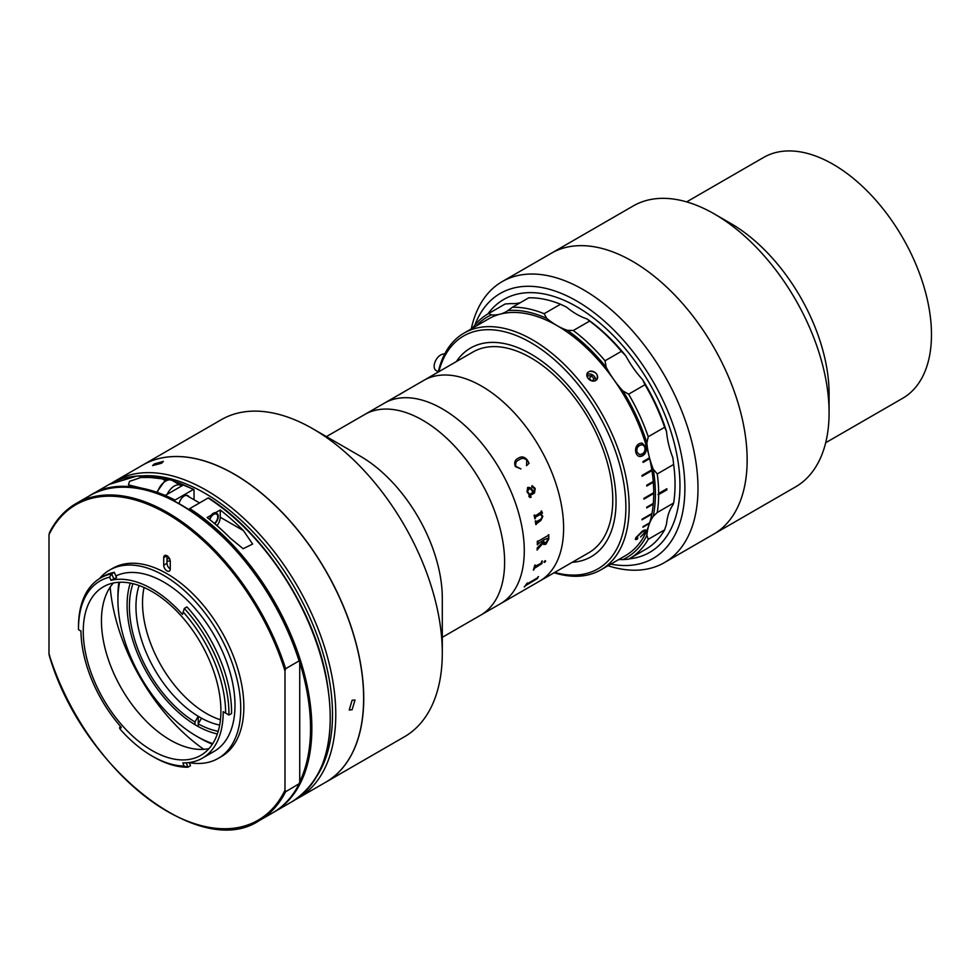 <?xml version="1.0" encoding="UTF-8"?>
<svg xmlns="http://www.w3.org/2000/svg" width="980" height="980" viewBox="0 0 980 980"><rect width="100%" height="100%" fill="white"/><g stroke="black" fill="none" stroke-linecap="round" stroke-linejoin="round"><path stroke-width="1.47" d="M471.257 328.913A162.227 93.663 60 0 1 502.164 281.628L633.264 205.935A162.227 93.663 60 0 1 714.371 213.971A162.227 93.663 60 0 1 714.383 213.971L730.761 223.44A139.05 80.287 60 0 1 829.092 393.74L829.092 412.666A162.227 93.663 60 0 1 795.49 486.925L713.55 534.235A162.227 93.663 60 0 0 738.418 404.238A162.227 93.663 60 0 0 632.443 261.28A162.227 93.663 60 0 0 551.324 253.244A162.227 93.663 60 0 1 688.266 310.256A162.227 93.663 60 0 1 713.55 534.235L664.391 562.618A162.227 93.663 60 0 1 607.992 565.742M686.637 201.892L763.628 157.437A139.05 80.287 60 0 1 833.147 164.321A139.05 80.287 60 0 1 923.993 286.858A139.05 80.287 60 0 1 902.678 398.284L825.687 442.727M730.761 223.44L714.383 213.971A162.227 93.663 60 0 1 829.092 412.666M610.81 564.113A152.954 88.31 -120 0 0 684.408 499.776A152.954 88.31 -120 0 0 629.368 347.202A152.954 88.31 -120 0 0 474.908 324.993M502.164 281.628A162.227 93.663 60 0 1 639.107 338.639A162.227 93.663 60 0 1 664.391 562.618M487.795 314.017A146.008 84.292 60 0 1 503.72 299.464A146.008 84.292 60 0 1 626.967 350.779A146.008 84.292 60 0 1 649.728 552.352A146.008 84.292 60 0 1 629.16 558.87A146.008 84.292 60 0 0 649.728 552.352A146.008 84.292 60 0 0 672.109 435.353A146.008 84.292 60 0 0 576.718 306.691A146.008 84.292 60 0 0 503.72 299.464L503.72 299.464A146.008 84.292 60 0 0 487.795 314.017M326.426 436.615L364.744 414.491A115.873 66.897 60 0 1 422.686 420.224A115.873 66.897 60 0 1 498.379 522.34A115.873 66.897 60 0 1 480.617 615.195L513.312 596.318A115.873 66.897 60 0 0 514.524 595.583L515.002 595.313A115.873 66.897 60 0 1 513.888 595.987L514.145 595.84M442.348 408.868A115.873 66.897 60 0 1 518.04 510.984A115.873 66.897 60 0 1 500.29 603.839A115.873 66.897 60 0 0 518.04 510.984A115.873 66.897 60 0 0 442.348 408.868A115.873 66.897 60 0 0 384.405 403.135A115.873 66.897 60 0 1 442.348 408.868M530.841 354.001A120.516 69.58 60 0 1 609.56 460.196A120.516 69.58 60 0 1 591.099 556.763A120.516 69.58 60 0 1 572.222 562.299A120.516 69.58 60 0 0 604.635 544.206A120.516 69.58 60 0 0 573.447 391.78A120.516 69.58 60 0 0 457.035 360.591A120.516 69.58 60 0 0 456.349 361.596A120.516 69.58 60 0 1 470.584 348.035A120.516 69.58 60 0 1 530.841 354.001M397.684 395.479A115.873 66.897 60 0 1 397.819 395.393L423.74 380.424A115.873 66.897 60 0 1 481.67 386.169A115.873 66.897 60 0 1 557.375 488.273A115.873 66.897 60 0 1 539.613 581.128L588.772 552.745A115.873 66.897 60 0 0 606.534 459.89A115.873 66.897 60 0 0 530.841 357.786A115.873 66.897 60 0 0 472.899 352.041L423.74 380.424A115.873 66.897 60 0 1 481.67 386.169A115.873 66.897 60 0 1 557.375 488.273A115.873 66.897 60 0 1 539.613 581.128L524.864 589.654M170.25 560.976A90.381 52.185 -120 0 0 166.992 561.209M139.111 585.538A90.381 52.185 -120 0 0 198.242 716.307A90.381 52.185 -120 0 0 199.883 717.274A90.381 52.185 -120 0 0 201.513 718.193A90.381 52.185 -120 0 0 219.667 725.065M220.439 719.773A90.381 52.185 60 0 1 206.437 713.489A90.381 52.185 60 0 1 144.072 587.522M218.197 731.301A95.023 54.856 60 0 1 198.242 723.877L201.513 718.193M194.959 724.649L194.959 721.978L198.242 716.307L198.242 726.535M194.959 721.978A95.023 54.856 60 0 1 132.986 583.688M166.992 558.625A95.023 54.856 60 0 1 169.601 558.735M325.813 782.175A183.089 105.705 60 0 0 351.489 627.8A183.089 105.705 60 0 0 222.411 467.913A183.089 105.705 60 0 0 142.737 465.059A183.089 105.705 60 0 1 142.737 465.059L221.296 419.697A183.089 105.705 60 0 1 300.983 422.552A183.089 105.705 60 0 1 312.841 428.774L360.358 456.215A115.873 66.897 60 0 1 442.299 598.131L442.299 652.999A183.089 105.705 60 0 1 404.373 736.813L325.813 782.175A183.089 105.705 60 0 1 325.764 782.199M407.888 389.599A115.873 66.897 60 0 1 408.231 389.391L410.326 388.19A115.873 66.897 60 0 1 410.424 388.141L399.399 394.524A115.873 66.897 60 0 1 400.575 393.935L400.097 394.217A115.873 66.897 60 0 0 397.439 395.614L364.744 414.491A115.873 66.897 60 0 1 415.177 416.292A115.873 66.897 60 0 1 496.86 517.489A115.873 66.897 60 0 1 480.617 615.195L442.299 637.319M312.841 428.774A183.089 105.705 60 0 1 442.299 652.999M119.609 582.255A111.242 64.227 -120 0 0 117.931 599.968A111.242 64.227 -120 0 0 196.588 736.201A111.242 64.227 -120 0 0 203.791 739.986A111.242 64.227 -120 0 0 212.758 743.6M212.366 744.212A115.873 66.897 60 0 1 207.368 742.032A115.873 66.897 60 0 1 199.859 738.099L196.588 736.201M217.364 733.934A98.257 56.73 60 0 1 202.946 728.948A98.257 56.73 60 0 1 130.279 583.1M117.931 599.968L117.931 596.183A115.873 66.897 60 0 1 118.886 582.292M589.654 321.073L587.045 318.953A139.05 80.287 60 0 1 625.852 355.912L621.418 351.33A141.365 81.622 -120 0 0 589.654 321.073L573.276 330.53A141.365 81.622 60 0 1 605.04 360.787L621.418 351.33M544.12 313.71L560.511 304.241A141.365 81.622 -120 0 0 528.747 297.822L512.356 307.279A141.365 81.622 60 0 1 544.12 313.71L546.742 318.39A69.531 40.143 -120 0 0 557.057 325.617A69.531 40.143 -120 0 0 567.383 330.309L573.276 330.53M560.511 304.241L566.403 307.034A69.531 40.143 -120 0 0 576.718 314.262A69.531 40.143 -120 0 0 587.045 318.953M664.636 427.268A141.365 81.622 -120 0 0 644.999 384.724L628.621 394.18A141.365 81.622 60 0 1 648.245 436.725L664.636 427.268L666.535 431.531A69.531 40.143 -120 0 0 672.905 457.88L673.64 464.471L657.249 473.928A141.365 81.622 60 0 1 658.658 493.455L658.009 494.594L666.853 489.865L658.658 494.594A141.365 81.622 60 0 1 657.249 512.503L653.244 516.35A69.531 40.143 -120 0 0 646.861 535.337L648.245 539.306A141.365 81.622 60 0 1 629.38 558.747A141.365 81.622 60 0 1 628.621 559.176L622.888 559.605A69.531 40.143 -120 0 0 618.601 559.617M505.166 303.984A141.365 81.622 -120 0 0 504.406 304.425L488.016 313.882A141.365 81.622 60 0 1 488.775 313.453L505.166 303.984L510.899 303.567A69.531 40.143 -120 0 0 520.417 302.636M472.385 328.263A141.365 81.622 60 0 1 488.016 313.882M605.04 360.787L606.179 367.267A139.05 80.287 -120 0 0 567.383 330.309M546.742 318.39A139.05 80.287 -120 0 0 507.934 310.55L512.356 307.279M488.775 313.453L491.237 314.911A69.531 40.143 -120 0 0 506.096 311.726A69.531 40.143 -120 0 0 507.934 310.55M491.237 314.911A139.05 80.287 -120 0 0 476.047 326.144M622.888 559.605A139.05 80.287 -120 0 0 646.861 535.337M653.244 516.35A139.05 80.287 -120 0 0 653.244 469.236L657.249 473.928M648.245 436.725L646.861 442.887A69.531 40.143 -120 0 0 653.244 469.236M646.861 442.887A139.05 80.287 -120 0 0 622.888 390.922L628.621 394.18M606.179 367.267A69.531 40.143 -120 0 0 622.888 390.922M625.852 355.912A69.531 40.143 -120 0 0 642.549 379.566A139.05 80.287 60 0 1 666.535 431.531M644.999 384.724L642.549 379.566M658.009 494.594L658.658 494.594M658.658 493.455L666.853 488.726A141.365 81.622 60 0 1 666.853 489.865M657.249 512.503L673.64 503.034A141.365 81.622 -120 0 0 673.64 464.471M629.38 558.747L645.771 549.278A141.365 81.622 -120 0 0 664.636 529.849L666.535 523.982A69.531 40.143 -120 0 1 672.905 504.994L673.64 503.034M664.636 529.849L648.245 539.306M438.293 371.824L436.076 370.538A9.273 5.353 -60 0 1 434.838 362.514A9.273 5.353 -60 0 1 441.637 354.49A9.273 5.353 -60 0 1 444.589 354.172M538.412 576.657A115.836 66.873 60 0 1 538.094 577.134L537.42 578.457A115.836 66.873 60 0 1 537.346 578.555L525.549 585.599A115.836 66.873 60 0 1 524.692 586.677L524.325 586.885M527.424 583.002A115.836 66.873 60 0 1 526.689 584.068L526.897 584.202M525.464 589.298L524.325 589.936L525.464 589.298A115.873 66.897 60 0 0 526.003 588.968L525.525 589.237A115.873 66.897 60 0 1 524.41 589.911L523.43 590.475M538.118 577.171L537.457 578.482A115.873 66.897 60 0 1 537.383 578.58L525.574 585.636A115.873 66.897 60 0 1 524.729 586.714L524.251 586.983A115.873 66.897 60 0 0 527.032 583.223L527.51 582.953A115.873 66.897 60 0 1 526.713 584.105L537.236 578.016A115.873 66.897 60 0 0 538.02 576.877L538.498 576.608A115.873 66.897 60 0 1 538.118 577.171M540.642 563.549L541.389 562.606A115.873 66.897 60 0 0 541.769 561.209L542.246 560.928A115.873 66.897 60 0 1 542.062 561.601L541.952 563.427A115.873 66.897 60 0 1 541.916 563.561L534.247 568.474A115.873 66.897 60 0 1 533.818 569.821L533.341 570.091A115.873 66.897 60 0 0 534.749 565.252L535.227 564.982A115.873 66.897 60 0 1 534.86 566.379L540.642 563.549M545.064 560.695L545.664 561.038L544.598 562.385L543.937 562.079L545.088 560.719L545.688 561.075L544.574 562.349L543.912 562.055M545.921 544.231L543.079 543.214L537.604 549.29A115.873 66.897 60 0 1 537.579 549.731L537.101 550.001A115.873 66.897 60 0 0 537.212 547.955L543.03 541.977A115.873 66.897 60 0 0 543.043 540.384L537.787 544.072A115.873 66.897 60 0 1 537.775 544.513L537.297 544.794A115.873 66.897 60 0 0 537.297 541.291L537.775 541.021A115.873 66.897 60 0 1 537.775 541.462L548.298 535.399A115.873 66.897 60 0 0 548.286 534.945L548.763 534.676A115.873 66.897 60 0 1 548.763 539.061L545.921 544.231M535.631 517.06L535.252 518.151A115.873 66.897 60 0 1 535.337 518.579L534.86 518.861A115.873 66.897 60 0 0 534.112 515.223L534.59 514.953A115.873 66.897 60 0 1 534.688 515.382L535.374 515.86L541.279 511.928A115.873 66.897 60 0 0 541.119 511.18L541.597 510.911A115.873 66.897 60 0 1 541.732 511.536L542.393 512.969A115.873 66.897 60 0 1 542.43 513.14L540.923 514.01L542.846 516.313L540.923 520.417L536.673 522.867L536.268 523.945A115.873 66.897 60 0 1 536.33 524.361L535.852 524.643A115.873 66.897 60 0 0 535.264 521.054L535.741 520.784A115.873 66.897 60 0 1 535.815 521.213L536.489 521.666L540.972 519.082L542.357 516.472L540.25 514.402L535.631 517.06M526.983 491.825L527.657 487.464C530.254 487.085 532.14 488.677 533.292 492.205L534.762 488.824L531.687 486.827L532.067 485.676L535.227 488.493L534.468 493.014L529.996 495.586L529.47 496.652L531.013 496.725A115.873 66.897 60 0 1 531.16 497.13L528.869 496.554L529.139 494.606L526.983 491.825M515.407 466.603C513.9 462.56 514.892 459.743 518.396 458.15C521.679 456.08 524.68 456.754 527.399 460.171L529.065 463.295L526.529 465.672L526.799 460.233C524.398 457.979 521.899 457.807 519.302 459.718C516.264 460.882 515.137 463.111 515.921 466.407L520.931 468.906L515.407 466.603M397.819 395.393L398.799 394.83M407.411 389.869A115.873 66.897 60 0 1 408.084 389.464M527.522 491.703L529.616 494.324L532.814 492.487C531.883 489.78 530.413 488.555 528.404 488.8L527.522 491.703M543.508 541.732L545.848 542.883L548.286 538.816A115.873 66.897 60 0 0 548.298 538.008L543.52 540.102A115.873 66.897 60 0 1 543.508 541.732M519.29 459.718L519.278 459.73C516.24 460.894 515.125 463.124 515.897 466.419L520.907 468.918M518.31 458.211L518.371 458.162C521.654 456.092 524.655 456.766 527.375 460.184L529.041 463.307L526.505 465.684M529.102 488.567L527.485 491.703L529.604 494.324M532.042 485.676L535.19 488.493L534.431 493.014L529.972 495.586L529.445 496.652L530.989 496.725A115.836 66.873 60 0 1 531.123 497.13L529.911 497.546M533.096 486.84L531.662 486.827M527.632 487.464C530.229 487.097 532.103 488.677 533.255 492.205L533.279 492.193M540.25 514.402L535.595 517.06L535.215 518.138A115.836 66.873 60 0 1 535.301 518.567L534.847 518.837M535.717 520.797A115.836 66.873 60 0 1 535.791 521.201L536.452 521.666M541.573 510.923A115.836 66.873 60 0 1 541.707 511.523L542.357 512.957A115.836 66.873 60 0 1 542.393 513.128L540.887 513.998L542.822 516.301L540.887 520.404L536.232 523.933A115.836 66.873 60 0 1 536.293 524.349L535.852 524.619M534.566 514.966A115.836 66.873 60 0 1 534.651 515.382L535.337 515.86M548.273 537.995L543.496 540.09A115.836 66.873 60 0 1 543.471 541.707L544.047 543.214M548.739 534.688A115.836 66.873 60 0 1 548.726 539.037L545.885 544.206L543.778 544.549M537.738 541.034A115.836 66.873 60 0 1 537.751 541.45L538.29 541.805M543.018 540.397A115.836 66.873 60 0 0 543.018 540.36L537.751 544.059A115.836 66.873 60 0 1 537.751 544.5L537.297 544.758M543.055 543.251L537.567 549.266A115.836 66.873 60 0 1 537.542 549.707L537.101 549.964M535.19 565.007A115.836 66.873 60 0 1 534.823 566.354L535.178 566.648M542.197 560.964A115.836 66.873 60 0 1 542.038 561.577L541.928 563.402A115.836 66.873 60 0 1 541.879 563.537L534.223 568.437A115.836 66.873 60 0 1 533.782 569.784L533.353 570.029M587.829 372.388L589.776 371.261C596.281 371.641 598.584 374.507 596.673 379.836L594.725 380.963C588.306 380.436 586.003 377.582 587.829 372.388A5.794 4.569 -144.9 0 0 587.51 372.78L587.339 373.013M645.734 532.128C646.592 529.702 645.44 529.371 642.28 531.135L635.653 537.934L635.444 539.502L636.988 539.404L637.858 538.106L636.816 537.224L641.79 532.361C644.154 530.94 645.11 531.038 644.644 532.679L641.092 536.391L645.734 532.128L645.771 530.082M642.623 455.725C645.661 453.826 646.788 450.861 645.979 446.831L641.863 442.972L639.193 443.658C636.094 445.533 635.003 448.534 635.898 452.662C637.294 456.349 639.536 457.378 642.623 455.725L642.304 455.676C645.355 453.777 646.482 450.812 645.673 446.807L645.979 446.831M438.244 372.057A136.735 78.939 60 0 1 448.742 347.288A136.735 78.939 60 0 1 464.116 333.041A136.735 78.939 60 0 1 591.332 396.863A136.735 78.939 60 0 1 616.212 555.611A136.735 78.939 60 0 1 600.838 569.87A136.735 78.939 60 0 1 554.116 572.761M464.116 333.041L488.689 318.843A136.735 78.939 60 0 1 649.471 457.807L642.917 461.592A136.735 78.939 60 0 1 643.113 462.425L649.667 458.64A136.735 78.939 60 0 1 651.81 469.788L641.986 475.459A136.735 78.939 60 0 1 642.108 476.28L651.945 470.608A136.735 78.939 60 0 1 653.244 481.462L646.69 485.247A136.735 78.939 60 0 1 646.751 486.031L653.305 482.246A136.735 78.939 60 0 1 653.746 492.695L643.909 498.379A136.735 78.939 60 0 1 643.909 499.139L653.746 493.455A136.735 78.939 60 0 1 653.305 503.414L646.751 507.199A136.735 78.939 60 0 1 646.69 507.91L653.244 504.124A136.735 78.939 60 0 1 651.945 513.483L642.108 519.155A136.735 78.939 60 0 1 641.986 519.829L651.81 514.145A136.735 78.939 60 0 1 649.667 522.818L643.113 526.591A136.735 78.939 60 0 1 642.917 527.216L649.471 523.43A136.735 78.939 60 0 1 640.785 541.426A136.735 78.939 60 0 1 625.424 555.672L600.838 569.87M594.725 380.963A5.794 4.569 -144.9 0 1 588.147 378.476A5.794 4.569 -144.9 0 1 587.51 372.78M589.776 371.261A5.794 4.569 -144.9 0 1 596.342 373.748A5.794 4.569 -144.9 0 1 596.991 379.444A5.794 4.569 -144.9 0 1 596.673 379.836M554.717 572.418A134.419 77.604 -120 0 0 613.149 554.79A134.419 77.604 -120 0 0 578.359 384.785A134.419 77.604 -120 0 0 448.522 349.995A134.419 77.604 -120 0 0 438.844 371.714M642.072 476.011L651.627 470.486A136.269 78.682 60 0 0 651.541 469.947M646.727 485.7L653.305 482.246M646.727 507.469L653.244 504.124M642.084 519.327L651.81 514.145M635.334 539.306L636.694 539.074L637.564 537.775L636.51 536.905L641.79 532.361M640.54 536.991L645.428 531.809M641.484 532.054C643.836 530.633 644.791 530.731 644.338 532.361M645.673 446.807L641.716 442.972M639.401 454.585L636.731 451.988C636.143 448.877 637.061 446.684 639.487 445.422L641.839 444.81M639.266 456.447L642.304 455.676M637.037 452.025C636.449 448.901 637.355 446.709 639.793 445.435C642.059 444.173 643.738 444.859 644.84 447.48C645.367 450.494 644.46 452.662 642.133 453.961L639.548 454.61L636.731 451.988M643.909 498.759L653.415 493.271A136.269 78.682 60 0 0 653.415 492.891M643.064 462.193L649.348 458.567A136.269 78.682 60 0 0 649.213 457.954M643.101 526.64L649.164 523.136A136.269 78.682 60 0 0 649.177 523.1M591.332 380.742L589.409 378.562L591.381 375.769L587.731 375.855L587.314 377.116M589.409 378.562L588.245 378.586M593.182 381.11L593.99 378.721L591.381 375.769M595.62 380.62A5.696 4.496 35.1 0 0 592.937 375.144A5.696 4.496 35.1 0 0 586.861 374.47M592.373 381.024L593.99 378.721M352.102 700.271L355.03 700.002L352.102 709.728L349.235 710.035L352.102 700.271M112.038 482.883A183.089 105.705 60 0 1 114.783 481.205A183.089 105.705 60 0 1 206.315 490.27A183.089 105.705 60 0 1 325.924 651.602A183.089 105.705 60 0 1 297.859 798.308A183.089 105.705 60 0 1 295.041 799.839M114.783 481.205L142.639 465.12A183.089 105.705 60 0 1 234.183 474.185A183.089 105.705 60 0 1 353.78 635.518A183.089 105.705 60 0 1 325.715 782.224L297.859 798.308M154.46 463.859L163.391 461.396L161.553 463.234L152.586 465.586L154.46 463.859M317.189 775.719A180.761 104.37 -120 0 0 204.685 493.112A180.761 104.37 -120 0 0 144.011 475.766M203.828 749.333A148.323 85.64 60 0 1 110.177 587.118M220.904 710.806A97.338 56.203 -120 0 0 178.421 612.855A97.338 56.203 -120 0 0 103.415 586.775A97.338 56.203 -120 0 0 83.251 631.341A97.338 56.203 -120 0 0 125.734 729.292A97.338 56.203 -120 0 0 200.741 755.372A97.338 56.203 -120 0 0 220.904 710.806M113.362 583.014A97.338 56.203 -120 0 0 101.442 620.83A97.338 56.203 -120 0 0 138.07 712.227A97.338 56.203 -120 0 0 208.985 748.634M110.961 580.319L109.588 577.183A104.052 60.074 -120 0 0 78.498 628.596L78.498 626.698A106.379 61.422 60 0 1 100.524 578.004L103.145 576.485A106.379 61.422 -120 0 1 114.28 572.32L116.571 577.563L110.961 580.319A100.585 58.065 60 0 1 182.488 614.399L184.314 608.445A106.379 61.422 60 0 1 228.928 713.55A106.379 61.422 60 0 1 228.928 715.057L223.195 711.676A100.585 58.065 60 0 1 223.195 712.129A100.585 58.065 60 0 1 202.37 758.177L214.167 751.366A100.585 58.065 -120 0 0 234.992 705.318A100.585 58.065 -120 0 0 192.546 605.652A100.585 58.065 -120 0 0 115.861 575.958M202.37 758.177A100.585 58.065 60 0 1 182.893 762.881L184.007 766.054A104.052 60.074 -120 0 1 152.072 756.033L153.713 756.977A106.379 61.422 60 0 0 187.866 767.23L184.007 766.054M120.43 726.339L119.572 727.797L120.136 729.181L121.263 727.295A100.585 58.065 60 0 1 80.96 630.985L78.498 629.675A104.052 60.074 -120 0 1 78.498 628.596M100.524 578.004A106.379 61.422 60 0 1 111.659 573.839L113.95 579.082M114.28 572.32L111.659 573.839L109.588 577.183M228.928 715.057L231.55 713.55A106.379 61.422 -120 0 0 186.935 606.926L184.314 608.445L182.488 614.399M225.657 713.146A104.052 60.074 -120 0 0 183.493 612.378M189.434 762.71A108.694 62.757 -120 0 0 218.221 758.385L221.333 756.597A108.694 62.757 -120 0 0 243.849 706.837A108.694 62.757 -120 0 0 196.404 597.457A108.694 62.757 -120 0 0 112.639 568.339L109.527 570.127A108.694 62.757 -120 0 0 99.482 578.629M218.221 758.385A108.694 62.757 -120 0 0 240.737 708.638A108.694 62.757 -120 0 0 193.293 599.246A108.694 62.757 -120 0 0 109.527 570.127M89.535 495.77L76.097 503.524C64.827 510.078 55.909 519.841 49.367 532.814L49.662 532.446A183.089 105.705 60 0 1 76.097 503.524A183.089 105.705 60 0 1 285.633 668.691L299.072 660.924L299.733 662.407L299.733 781.721A182.157 105.166 -120 0 0 299.733 662.407L299.072 660.924A183.089 105.705 -120 0 0 89.535 495.77C149.389 455.688 267.221 549.143 299.598 661.353M285.633 668.691L284.984 670.92L284.984 790.235L285.633 791.73L299.365 783.608C292.812 796.569 283.894 806.332 272.624 812.886A183.089 105.705 -120 0 0 299.072 783.963L299.733 781.721M49.662 532.446L49 534.688L49 654.003L49.662 655.485M163.709 557.632L166.992 555.734L166.992 563.304A4.631 2.671 -120 0 0 170.263 568.988L170.263 561.418A4.631 2.671 -120 0 0 168.242 556.75A4.631 2.671 -120 0 0 164.677 555.513A4.631 2.671 -120 0 0 163.709 557.632L163.709 565.203A4.631 2.671 -120 0 0 165.73 569.87A4.631 2.671 -120 0 0 169.307 571.107A4.631 2.671 -120 0 0 170.263 568.988M186.31 762.82L187.866 767.23L190.488 765.711L189.361 762.538M120.136 729.181A104.052 60.074 -120 0 0 152.072 756.033M80.96 631.059L78.498 629.675M168.842 479.673A183.089 105.705 -120 0 0 160.071 477.566L140.949 477.493L129.531 481.352L128.454 484.892L141.72 488.163A183.089 105.705 60 0 1 165.191 495.476L183.542 484.88A183.089 105.705 -120 0 0 173.105 480.972M194.028 499.739L194.028 489.853L193.379 489.473L175.016 500.07L174.367 501.209M214.363 523.406A5.794 3.344 120 0 0 217.793 516.754A5.794 3.344 120 0 0 214.424 514.047A5.794 3.344 120 0 0 209.855 519.682M220.243 509.968L207.135 517.538A183.089 105.705 60 0 1 230.337 538.192L243.126 548.714L252.632 544.059L243.457 530.633A183.089 105.705 -120 0 0 220.243 509.968L220.243 517.232A9.273 5.353 120 0 1 216.984 525.66M189.765 508.583L208.128 497.987L208.777 498.367L208.128 497.987A183.089 105.705 -120 0 1 321.722 659.564A183.089 105.705 -120 0 1 292.285 801.53L273.935 812.126A183.089 105.705 60 0 0 303.359 670.161A183.089 105.705 60 0 0 189.765 508.583L189.115 509.723M194.028 489.853L193.379 489.473A183.089 105.705 -120 0 0 183.542 484.88M188.969 496.823A7.411 4.288 120 0 0 183.762 496.309A7.411 4.288 120 0 0 179.132 503.426M181.57 486.007A12.752 7.362 120 0 0 180.737 485.382A12.752 7.362 120 0 0 174.097 486.166A12.752 7.362 120 0 0 167.151 494.337M211.019 515.296A6.958 4.018 -60 0 1 213.224 513.349A6.958 4.018 -60 0 1 215.71 512.589M214.718 523.7A6.493 3.749 120 0 0 218.246 515.823A6.493 3.749 120 0 0 213.554 513.912A6.493 3.749 120 0 0 209.5 519.4M285.633 791.73A183.089 105.705 60 0 1 259.186 820.64L272.624 812.886M49 654.003A182.157 105.166 -120 0 0 166.992 811.195A182.157 105.166 -120 0 0 284.984 790.235M284.984 670.92A182.157 105.166 -120 0 0 166.992 513.728A182.157 105.166 -120 0 0 49 534.688M166.992 563.304L163.709 565.203M165.436 480.666L160.071 477.566A183.089 105.705 -120 0 0 109.209 484.414L90.846 495.01A183.089 105.705 60 0 1 141.72 488.163M165.191 495.476A183.089 105.705 60 0 1 175.016 500.07M243.457 530.633L220.243 517.232M180.737 485.382L172.137 480.408A12.752 7.362 120 0 0 165.498 481.205A12.752 7.362 120 0 0 157.376 492.462M513.802 596.036L524.3 589.972M397.917 395.332L408.427 389.268M49.135 655.057C81.512 767.267 199.332 860.722 259.186 820.64M193.82 489.412L172.345 480.531M169.454 479.661L137.065 475.998L109.209 484.414M208.593 497.95C262.664 531.834 312.167 606.596 325.813 674.877C337.39 736.911 326.218 779.125 292.285 801.53M90.846 495.01L90.197 495.39M273.273 812.506L273.935 812.126M156.739 492.242L164.628 481.119C166.367 479.563 168.866 479.318 172.137 480.408M199.553 502.936L186.384 495.329"/></g></svg>
